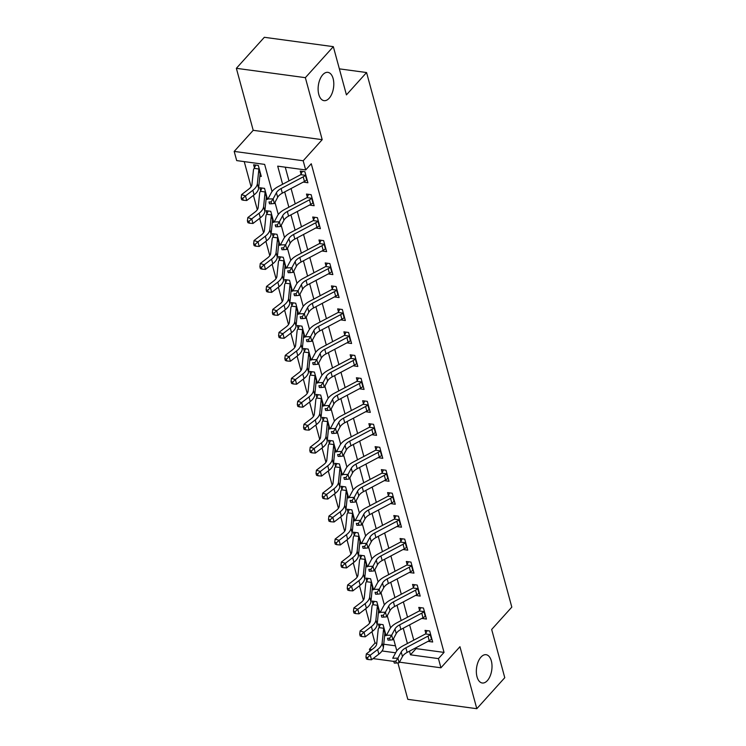 <?xml version="1.0" encoding="UTF-8"?>
<svg xmlns="http://www.w3.org/2000/svg" width="746" height="746" viewBox="0 0 746 746"><rect width="100%" height="100%" fill="white"/><g stroke="black" fill="none" stroke-linecap="round" stroke-linejoin="round"><path stroke-width="1.12" d="M329.154 98.258A14.277 7.674 -82.3 0 1 324.034 100.654A14.277 7.674 -82.3 0 1 318.141 90.154A14.277 7.674 -82.3 0 1 322.757 74.749A14.277 7.674 -82.3 0 1 327.876 72.353A14.277 7.674 -82.3 0 1 333.77 82.843A14.277 7.674 -82.3 0 1 329.154 98.258M487.371 680.604A14.277 7.674 -82.3 0 1 482.261 683A14.277 7.674 -82.3 0 1 476.368 672.51A14.277 7.674 -82.3 0 1 480.983 657.095A14.277 7.674 -82.3 0 1 486.094 654.699A14.277 7.674 -82.3 0 1 491.987 665.19A14.277 7.674 -82.3 0 1 487.371 680.604M272.038 191.563L264.653 164.39L236.687 160.595L234.188 151.41L303.184 160.763L305.673 169.948L277.708 166.153L282.622 184.253M253.211 130.317L322.197 139.67L305.356 77.668L333.331 46.653L264.336 37.3L236.361 68.315L253.211 130.317L234.188 151.41M397.898 662.877L407.81 699.347L476.806 708.7L459.956 646.698L440.933 667.791L399.455 662.168M369.951 651.109L369.447 649.253L371.937 649.589M371.956 631.694L375.042 643.052L369.447 649.253M244.24 161.621L251.076 186.77M253.416 195.396L257.314 209.738M259.655 218.354L263.552 232.696M265.893 241.322L269.791 255.664M272.131 264.28L276.029 278.622M278.37 287.247L282.268 301.589M284.608 310.205L288.506 324.547M290.847 333.173L294.745 347.515M297.085 356.131L300.983 370.482M303.324 379.099L307.221 393.44M309.571 402.066L313.46 416.408M315.81 425.024L319.698 439.366M322.048 447.992L325.946 462.334M328.287 470.95L332.184 485.292M334.525 493.917L338.423 508.259M340.763 516.875L344.661 531.217M347.002 539.843L350.9 554.185M353.24 562.801L357.138 577.143M359.479 585.769L363.377 600.11M365.717 608.727L369.615 623.078M305.356 77.668L236.361 68.315M333.331 46.653L346.433 94.873L366.566 72.539L511.812 607.123L491.67 629.456L504.772 677.685L476.806 708.7M375.042 643.052L376.767 643.285M383.733 644.227L395.455 645.822M384.638 635.508L386.064 635.695L383.071 624.672L378.409 624.048L379.22 627.041L380.479 624.327M378.399 612.541L379.826 612.736L376.833 601.714L372.17 601.08L372.981 604.073L374.24 601.36M372.161 589.573L373.587 589.769L370.594 578.747L365.932 578.113L366.743 581.115L368.002 578.402M365.922 566.615L367.349 566.811L364.356 555.789L359.693 555.155L360.505 558.148L361.763 555.434M359.684 543.648L361.111 543.843L358.117 532.821L353.455 532.187L354.266 535.19L355.525 532.467M353.445 520.689L354.872 520.885L351.879 509.863L347.216 509.229L348.028 512.222L349.287 509.509M347.198 497.722L348.634 497.918L345.64 486.896L340.978 486.261L341.789 489.264L343.048 486.541M340.959 474.764L342.395 474.96L339.402 463.937L334.74 463.303L335.551 466.297L336.81 463.583M334.721 451.796L336.157 451.992L333.164 440.97L328.501 440.336L329.312 443.338L330.571 440.616M328.482 428.838L329.918 429.025L326.916 418.002L322.263 417.378L323.074 420.371L324.333 417.657M322.244 405.871L323.68 406.066L320.677 395.044L316.015 394.41L316.836 397.404L318.094 394.69M316.006 382.912L317.442 383.099L314.439 372.077L309.776 371.452L310.597 374.445L311.847 371.732M309.767 359.945L311.194 360.141L308.201 349.119L303.538 348.485L304.359 351.478L305.608 348.764M303.529 336.978L304.955 337.173L301.962 326.151L297.3 325.517L298.12 328.52L299.37 325.806M297.29 314.019L298.717 314.215L295.724 303.193L291.061 302.559L291.882 305.552L293.131 302.839M291.052 291.052L292.479 291.248L289.485 280.226L284.823 279.591L285.643 282.594L286.893 279.871M284.813 268.094L286.24 268.29L283.247 257.267L278.584 256.633L279.396 259.627L280.655 256.913M278.575 245.126L280.002 245.322L277.008 234.3L272.346 233.666L273.157 236.669L274.416 233.946M272.337 222.168L273.763 222.364L270.77 211.332L266.108 210.708L266.919 213.701L268.178 210.987M266.098 199.201L267.525 199.396L264.532 188.374L259.869 187.74L260.68 190.743L261.939 188.02M259.86 176.243L261.286 176.429L258.293 165.407L253.631 164.782L254.442 167.775L255.701 165.062M415.848 647.808L416.063 648.61L444.038 652.405L311.269 163.747L305.673 169.948M285.261 167.179L288.991 180.886M291.071 188.542L295.23 203.854M297.309 211.5L301.468 226.812M303.547 234.468L307.706 249.779M309.786 257.426L313.945 272.738M316.024 280.393L320.183 295.705M322.263 303.352L326.422 318.673M328.501 326.319L332.66 341.631M334.74 349.277L338.898 364.598M340.978 372.245L345.137 387.556M347.216 395.212L351.375 410.524M353.455 418.17L357.614 433.482M359.693 441.138L363.852 456.449M365.932 464.096L370.091 479.408M372.17 487.063L376.329 502.375M378.409 510.022L382.577 525.333M384.647 532.989L388.815 548.301M390.895 555.947L395.054 571.268M397.133 578.915L401.292 594.226M403.372 601.873L407.53 617.194M409.61 624.84L413.769 640.152M428.055 641.346L432.68 642.017L429.687 630.995L425.024 630.361L425.845 633.363L427.094 630.64M421.779 618.406L426.442 619.049L423.448 608.027L418.786 607.403L419.606 610.396L420.856 607.682M415.578 595.42L420.203 596.091L417.21 585.069L412.547 584.435L413.359 587.428L414.617 584.715M409.302 572.499L413.965 573.124L410.971 562.102L406.309 561.477L407.12 564.47L408.379 561.757M403.101 549.494L407.726 550.166L404.733 539.144L400.07 538.509L400.882 541.503L402.141 538.789M396.825 526.555L401.488 527.198L398.495 516.176L393.832 515.542L394.643 518.545L395.902 515.831M390.624 503.569L395.249 504.24L392.256 493.218L387.594 492.584L388.405 495.577L389.664 492.864M384.339 480.62L389.011 481.273L386.018 470.25L381.355 469.616L382.166 472.619L383.425 469.896M378.101 457.662L382.773 458.314L379.779 447.292L375.117 446.658L375.928 449.651L377.187 446.938M371.862 434.694L376.534 435.347L373.541 424.325L368.878 423.691L369.69 426.693L370.949 423.97M365.671 411.717L370.296 412.389L367.302 401.357L362.64 400.733L363.451 403.726L364.71 401.012M359.385 388.769L364.057 389.421L361.064 378.399L356.401 377.765L357.213 380.768L358.472 378.045M353.184 365.782L357.819 366.454L354.816 355.432L350.163 354.807L350.974 357.8L352.233 355.087M346.909 342.843L351.58 343.496L348.578 332.474L343.915 331.839L344.736 334.833L345.995 332.119M340.708 319.857L345.333 320.528L342.339 309.506L337.677 308.881L338.498 311.875L339.747 309.161M334.432 296.917L339.094 297.57L336.101 286.548L331.438 285.914L332.259 288.907L333.509 286.194M328.231 273.931L332.856 274.603L329.863 263.58L325.2 262.946L326.021 265.949L327.27 263.235M321.955 250.992L326.617 251.644L323.624 240.622L318.962 239.988L319.782 242.982L321.032 240.268M315.754 228.006L320.379 228.677L317.386 217.655L312.723 217.021L313.534 220.023L314.793 217.3M309.478 205.085L314.141 205.719L311.147 194.697L306.485 194.063L307.296 197.056L308.555 194.342M303.277 182.08L307.902 182.751L304.909 171.729L300.246 171.095L301.058 174.098L302.316 171.375M366.566 72.539L339.365 68.856M322.197 139.67L303.184 160.763M444.038 652.405L438.443 658.606L440.933 667.791M396.816 650.829L393.506 638.66M390.578 627.862L387.267 615.692M384.339 604.903L381.029 592.734M378.101 581.936L374.79 569.767M371.862 558.978L368.552 546.809M365.624 536.01L362.314 523.841M359.385 513.043L356.075 500.883M353.147 490.085L349.837 477.916M346.899 467.117L343.598 454.957M340.661 444.159L337.36 431.99M334.422 421.192L331.121 409.032M328.184 398.233L324.883 386.064M321.946 375.266L318.645 363.097M315.707 352.308L312.406 340.139M309.469 329.34L306.168 317.171M303.23 306.382L299.929 294.213M296.992 283.415L293.682 271.246M290.754 260.447L287.443 248.287M284.515 237.489L281.205 225.32M278.277 214.522L274.966 202.362M382.017 650.96L395.632 652.806M393.59 661.376L373.065 658.587M409.479 651.174L410.468 654.811L438.443 658.606M284.702 191.909L288.861 207.22M290.94 214.867L295.099 230.178M297.178 237.834L301.337 253.146M303.417 260.792L307.576 276.104M309.655 283.76L313.814 299.071M315.894 306.718L320.053 322.039M322.132 329.685L326.291 344.997M328.371 352.644L332.539 367.965M334.609 375.611L338.777 390.923M340.847 398.578L345.016 413.89M347.095 421.537L351.254 436.848M353.334 444.504L357.493 459.816M359.572 467.462L363.731 482.774M365.81 490.43L369.969 505.741M372.049 513.388L376.208 528.7M378.287 536.355L382.446 551.667M384.526 559.313L388.685 574.634M390.764 582.281L394.923 597.593M397.003 605.239L401.161 620.56M403.241 628.207L407.4 643.518M416.063 648.61L410.468 654.811M429.248 640.711L427.999 636.124A7.805 4.075 164.8 0 0 430.209 634.566L431.458 639.163A7.805 4.075 164.8 0 1 429.248 640.711L407.13 652.414A11.153 5.819 -15.2 0 0 402.458 656.564L399.147 662.746L397.898 658.159L395.846 661.198L393.776 661.226L394.28 663.063L396.34 663.035L395.846 661.198M427.999 636.124L405.88 647.826A11.153 5.819 -15.2 0 0 401.208 651.967L397.898 658.159L392.732 658.224L396.042 652.041A16.729 8.728 164.8 0 1 403.045 645.822L425.164 634.128A2.229 1.166 -15.2 0 0 425.49 633.932L425.845 633.363M394.28 663.063L393.776 661.226M430.209 634.566L425.49 633.932M396.34 663.035L399.147 662.746M376.711 643.873A11.153 5.819 164.8 0 1 373.699 648.237L366.342 653.878L370.268 655.184L377.625 649.542A16.729 8.728 -15.2 0 0 382.139 642.987L383.64 628.496A2.229 1.166 164.8 0 1 383.696 628.263L378.977 627.628A7.805 4.075 -15.2 0 0 378.213 629.372L376.711 643.873M367.508 657.664L365.941 657.142L366.435 658.979L368.011 659.501L367.508 657.664L370.268 655.184L371.517 659.772L378.875 654.139A16.729 8.728 -15.2 0 0 383.388 647.584L384.889 633.084A2.229 1.166 164.8 0 1 384.945 632.86L383.696 628.263M378.977 627.628L379.22 627.041M371.517 659.772L368.011 659.501M365.941 657.142L366.342 653.878M423.01 617.753L421.76 613.156A7.805 4.075 164.8 0 0 423.97 611.608L425.22 616.196A7.805 4.075 164.8 0 1 423.01 617.753L400.891 629.456A11.153 5.819 -15.2 0 0 396.219 633.596L392.909 639.788L391.659 635.191L389.608 638.24L387.538 638.268L388.041 640.105L390.102 640.077L389.608 638.24M421.76 613.156L399.642 624.859A11.153 5.819 -15.2 0 0 394.97 628.999L391.659 635.191L386.493 635.266L389.804 629.074A16.729 8.728 164.8 0 1 396.807 622.863L418.926 611.16A2.229 1.166 -15.2 0 0 419.252 610.965L419.606 610.396M388.041 640.105L387.538 638.268M423.97 611.608L419.252 610.965M390.102 640.077L392.909 639.788M416.772 594.786L415.522 590.198A7.805 4.075 164.8 0 0 417.732 588.641L418.982 593.238A7.805 4.075 164.8 0 1 416.772 594.786L394.643 606.489A11.153 5.819 -15.2 0 0 389.981 610.629L386.67 616.821L385.421 612.224L383.369 615.273L381.299 615.301L381.803 617.138L383.864 617.11L383.369 615.273M415.522 590.198L393.403 601.891A11.153 5.819 -15.2 0 0 388.731 606.041L385.421 612.224L380.255 612.298L383.565 606.116A16.729 8.728 164.8 0 1 390.568 599.896L412.687 588.202A2.229 1.166 -15.2 0 0 413.014 588.007L413.359 587.428M381.803 617.138L381.299 615.301M417.732 588.641L413.014 588.007M383.864 617.11L386.67 616.821M410.533 571.828L409.284 567.23A7.805 4.075 164.8 0 0 411.494 565.682L412.743 570.27A7.805 4.075 164.8 0 1 410.533 571.828L388.405 583.521A11.153 5.819 -15.2 0 0 383.742 587.671L380.432 593.853L379.182 589.265L377.131 592.315L375.061 592.343L375.564 594.18L377.625 594.152L377.131 592.315M409.284 567.23L387.165 578.933A11.153 5.819 -15.2 0 0 382.493 583.074L379.182 589.265L374.016 589.34L377.327 583.148A16.729 8.728 164.8 0 1 384.33 576.938L406.449 565.235A2.229 1.166 -15.2 0 0 406.775 565.039L407.12 564.47M375.564 594.18L375.061 592.343M411.494 565.682L406.775 565.039M377.625 594.152L380.432 593.853M370.473 620.905A11.153 5.819 164.8 0 1 367.461 625.279L360.104 630.911L364.029 632.216L371.387 626.584A16.729 8.728 -15.2 0 0 375.9 620.029L377.401 605.528A2.229 1.166 164.8 0 1 377.457 605.304L372.739 604.661A7.805 4.075 -15.2 0 0 371.974 606.414L370.473 620.905M361.269 634.706L359.703 634.184L360.197 636.021L361.773 636.543L361.269 634.706L364.029 632.216L365.279 636.814L372.636 631.172A16.729 8.728 -15.2 0 0 377.15 624.616L378.651 610.125A2.229 1.166 164.8 0 1 378.707 609.892L377.457 605.304M372.739 604.661L372.981 604.073M365.279 636.814L361.773 636.543M359.703 634.184L360.104 630.911M364.235 597.947A11.153 5.819 164.8 0 1 361.223 602.311L353.865 607.953L357.791 609.258L365.148 603.617A16.729 8.728 -15.2 0 0 369.662 597.061L371.163 582.57A2.229 1.166 164.8 0 1 371.219 582.337L366.5 581.703A7.805 4.075 -15.2 0 0 365.736 583.447L364.235 597.947M355.031 611.739L353.464 611.216L353.958 613.053L355.534 613.576L355.031 611.739L357.791 609.258L359.04 613.846L366.398 608.214A16.729 8.728 -15.2 0 0 370.911 601.658L372.413 587.158A2.229 1.166 164.8 0 1 372.468 586.934L371.219 582.337M366.5 581.703L366.743 581.115M359.04 613.846L355.534 613.576M353.464 611.216L353.865 607.953M357.996 574.98A11.153 5.819 164.8 0 1 354.984 579.353L347.627 584.985L351.553 586.291L358.91 580.658A16.729 8.728 -15.2 0 0 363.423 574.103L364.925 559.603A2.229 1.166 164.8 0 1 364.98 559.379L360.262 558.735A7.805 4.075 -15.2 0 0 359.497 560.488L357.996 574.98M348.792 588.78L347.226 588.258L347.72 590.095L349.296 590.618L348.792 588.78L351.553 586.291L352.802 590.888L360.159 585.246A16.729 8.728 -15.2 0 0 364.673 578.691L366.165 564.2A2.229 1.166 164.8 0 1 366.23 563.967L364.98 559.379M360.262 558.735L360.505 558.148M352.802 590.888L349.296 590.618M347.226 588.258L347.627 584.985M404.295 548.86L403.045 544.272A7.805 4.075 164.8 0 0 405.255 542.715L406.505 547.312A7.805 4.075 164.8 0 1 404.295 548.86L382.166 560.563A11.153 5.819 -15.2 0 0 377.504 564.703L374.194 570.895L372.944 566.298L370.893 569.347L368.822 569.375L369.326 571.212L371.387 571.184L370.893 569.347M403.045 544.272L380.926 555.966A11.153 5.819 -15.2 0 0 376.254 560.115L372.944 566.298L367.778 566.373L371.088 560.19A16.729 8.728 164.8 0 1 378.091 553.97L400.21 542.267A2.229 1.166 -15.2 0 0 400.537 542.081L400.882 541.503M369.326 571.212L368.822 569.375M405.255 542.715L400.537 542.081M371.387 571.184L374.194 570.895M351.758 552.012A11.153 5.819 164.8 0 1 348.746 556.385L341.388 562.027L345.314 563.333L352.671 557.691A16.729 8.728 -15.2 0 0 357.185 551.135L358.686 536.644A2.229 1.166 164.8 0 1 358.742 536.411L354.024 535.777A7.805 4.075 -15.2 0 0 353.259 537.521L351.758 552.012M342.554 565.813L340.987 565.291L341.481 567.128L343.048 567.65L342.554 565.813L345.314 563.333L346.564 567.92L353.921 562.288A16.729 8.728 -15.2 0 0 358.434 555.733L359.926 541.232A2.229 1.166 164.8 0 1 359.992 541.009L358.742 536.411M354.024 535.777L354.266 535.19M346.564 567.92L343.048 567.65M340.987 565.291L341.388 562.027M398.056 525.902L396.807 521.305A7.805 4.075 164.8 0 0 399.017 519.757L400.266 524.345A7.805 4.075 164.8 0 1 398.056 525.902L375.928 537.596A11.153 5.819 -15.2 0 0 371.256 541.745L367.955 547.928L366.706 543.34L364.654 546.38L362.584 546.417L363.078 548.254L365.148 548.217L364.654 546.38M396.807 521.305L374.678 533.008A11.153 5.819 -15.2 0 0 370.016 537.148L366.706 543.34L361.54 543.414L364.85 537.223A16.729 8.728 164.8 0 1 371.853 531.003L393.972 519.309A2.229 1.166 -15.2 0 0 394.298 519.113L394.643 518.545M363.078 548.254L362.584 546.417M399.017 519.757L394.298 519.113M365.148 548.217L367.955 547.928M345.519 529.054A11.153 5.819 164.8 0 1 342.507 533.418L335.15 539.06L339.076 540.365L346.433 534.723A16.729 8.728 -15.2 0 0 350.946 528.177L352.448 513.677A2.229 1.166 164.8 0 1 352.504 513.453L347.785 512.81A7.805 4.075 -15.2 0 0 347.021 514.563L345.519 529.054M336.315 542.855L334.749 542.333L335.243 544.17L336.81 544.692L336.315 542.855L339.076 540.365L340.325 544.962L347.683 539.321A16.729 8.728 -15.2 0 0 352.187 532.765L353.688 518.274A2.229 1.166 164.8 0 1 353.753 518.041L352.504 513.453M347.785 512.81L348.028 512.222M340.325 544.962L336.81 544.692M334.749 542.333L335.15 539.06M391.818 502.935L390.568 498.347A7.805 4.075 164.8 0 0 392.778 496.789L394.028 501.387A7.805 4.075 164.8 0 1 391.818 502.935L369.69 514.637A11.153 5.819 -15.2 0 0 365.018 518.778L361.717 524.97L360.467 520.372L358.416 523.422L356.346 523.45L356.84 525.287L358.91 525.259L358.416 523.422M390.568 498.347L368.44 510.04A11.153 5.819 -15.2 0 0 363.778 514.19L360.467 520.372L355.301 520.447L358.612 514.264A16.729 8.728 164.8 0 1 365.615 508.045L387.733 496.342A2.229 1.166 -15.2 0 0 388.051 496.155L388.405 495.577M356.84 525.287L356.346 523.45M392.778 496.789L388.051 496.155M358.91 525.259L361.717 524.97M339.281 506.086A11.153 5.819 164.8 0 1 336.269 510.46L328.911 516.101L332.837 517.407L340.195 511.765A16.729 8.728 -15.2 0 0 344.708 505.21L346.2 490.719A2.229 1.166 164.8 0 1 346.265 490.486L341.547 489.842A7.805 4.075 -15.2 0 0 340.773 491.595L339.281 506.086M330.077 519.887L328.51 519.365L329.005 521.202L330.571 521.724L330.077 519.887L332.837 517.407L334.087 521.995L341.444 516.353A16.729 8.728 -15.2 0 0 345.948 509.807L347.45 495.307A2.229 1.166 164.8 0 1 347.515 495.083L346.265 490.486M341.547 489.842L341.789 489.264M334.087 521.995L330.571 521.724M328.51 519.365L328.911 516.101M385.57 479.976L384.33 475.379A7.805 4.075 164.8 0 0 386.54 473.831L387.789 478.419A7.805 4.075 164.8 0 1 385.57 479.976L363.451 491.67A11.153 5.819 -15.2 0 0 358.779 495.82L355.478 502.002L354.229 497.414L352.168 500.454L350.107 500.482L350.601 502.319L352.671 502.291L352.168 500.454M384.33 475.379L362.202 487.082A11.153 5.819 -15.2 0 0 357.539 491.222L354.229 497.414L349.063 497.489L352.364 491.297A16.729 8.728 164.8 0 1 359.376 485.077L381.495 473.384A2.229 1.166 -15.2 0 0 381.812 473.188L382.166 472.619M350.601 502.319L350.107 500.482M386.54 473.831L381.812 473.188M352.671 502.291L355.478 502.002M333.042 483.128A11.153 5.819 164.8 0 1 330.03 487.492L322.673 493.134L326.599 494.439L333.956 488.798A16.729 8.728 -15.2 0 0 338.47 482.242L339.962 467.751A2.229 1.166 164.8 0 1 340.027 467.528L335.308 466.884A7.805 4.075 -15.2 0 0 334.534 468.628L333.042 483.128M323.839 496.929L322.263 496.407L322.766 498.244L324.333 498.766L323.839 496.929L326.599 494.439L327.848 499.037L335.206 493.395A16.729 8.728 -15.2 0 0 339.71 486.84L341.211 472.349A2.229 1.166 164.8 0 1 341.276 472.115L340.027 467.528M335.308 466.884L335.551 466.297M327.848 499.037L324.333 498.766M322.263 496.407L322.673 493.134M379.332 457.009L378.091 452.421A7.805 4.075 164.8 0 0 380.301 450.864L381.542 455.461A7.805 4.075 164.8 0 1 379.332 457.009L357.213 468.712A11.153 5.819 -15.2 0 0 352.541 472.852L349.24 479.044L347.99 474.447L345.93 477.496L343.869 477.524L344.363 479.361L346.433 479.333L345.93 477.496M378.091 452.421L355.963 464.115A11.153 5.819 -15.2 0 0 351.291 468.264L347.99 474.447L342.824 474.521L346.125 468.329A16.729 8.728 164.8 0 1 353.138 462.119L375.257 450.416A2.229 1.166 -15.2 0 0 375.574 450.22L375.928 449.651M344.363 479.361L343.869 477.524M380.301 450.864L375.574 450.22M346.433 479.333L349.24 479.044M326.795 460.161A11.153 5.819 164.8 0 1 323.792 464.534L316.435 470.176L320.36 471.481L327.718 465.84A16.729 8.728 -15.2 0 0 332.231 459.284L333.723 444.793A2.229 1.166 164.8 0 1 333.788 444.56L329.061 443.917A7.805 4.075 -15.2 0 0 328.296 445.67L326.795 460.161M317.6 473.962L316.024 473.44L316.528 475.277L318.094 475.799L317.6 473.962L320.36 471.481L321.601 476.069L328.967 470.428A16.729 8.728 -15.2 0 0 333.471 463.872L334.973 449.381A2.229 1.166 164.8 0 1 335.038 449.157L333.788 444.56M329.061 443.917L329.312 443.338M321.601 476.069L318.094 475.799M316.024 473.44L316.435 470.176M373.093 434.051L371.853 429.454A7.805 4.075 164.8 0 0 374.063 427.906L375.303 432.493A7.805 4.075 164.8 0 1 373.093 434.051L350.974 445.744A11.153 5.819 -15.2 0 0 346.303 449.894L343.001 456.076L341.752 451.489L339.691 454.528L337.63 454.556L338.125 456.393L340.195 456.365L339.691 454.528M371.853 429.454L349.725 441.156A11.153 5.819 -15.2 0 0 345.053 445.297L341.752 451.489L336.586 451.563L339.887 445.371A16.729 8.728 164.8 0 1 346.899 439.152L369.018 427.458A2.229 1.166 -15.2 0 0 369.335 427.262L369.69 426.693M338.125 456.393L337.63 454.556M374.063 427.906L369.335 427.262M340.195 456.365L343.001 456.076M320.556 437.203A11.153 5.819 164.8 0 1 317.554 441.567L310.196 447.208L314.122 448.514L321.479 442.872A16.729 8.728 -15.2 0 0 325.983 436.317L327.485 421.826A2.229 1.166 164.8 0 1 327.55 421.593L322.822 420.958A7.805 4.075 -15.2 0 0 322.058 422.702L320.556 437.203M311.362 451.004L309.786 450.481L310.289 452.318L311.856 452.841L311.362 451.004L314.122 448.514L315.362 453.102L322.72 447.469A16.729 8.728 -15.2 0 0 327.233 440.914L328.734 426.423A2.229 1.166 164.8 0 1 328.8 426.19L327.55 421.593M322.822 420.958L323.074 420.371M315.362 453.102L311.856 452.841M309.786 450.481L310.196 447.208M366.855 411.083L365.605 406.495A7.805 4.075 164.8 0 0 367.825 404.938L369.065 409.535A7.805 4.075 164.8 0 1 366.855 411.083L344.736 422.786A11.153 5.819 -15.2 0 0 340.064 426.926L336.754 433.118L335.514 428.521L333.453 431.57L331.392 431.598L331.886 433.435L333.956 433.407L333.453 431.57M365.605 406.495L343.486 418.189A11.153 5.819 -15.2 0 0 338.815 422.339L335.514 428.521L330.347 428.596L333.649 422.404A16.729 8.728 164.8 0 1 340.661 416.193L362.78 404.491A2.229 1.166 -15.2 0 0 363.097 404.295L363.451 403.726M331.886 433.435L331.392 431.598M367.825 404.938L363.097 404.295M333.956 433.407L336.754 433.118M314.318 414.235A11.153 5.819 164.8 0 1 311.315 418.609L303.958 424.241L307.884 425.546L315.241 419.914A16.729 8.728 -15.2 0 0 319.745 413.359L321.246 398.858A2.229 1.166 164.8 0 1 321.312 398.634L316.584 397.991A7.805 4.075 -15.2 0 0 315.819 399.744L314.318 414.235M305.123 428.036L303.547 427.514L304.051 429.351L305.618 429.873L305.123 428.036L307.884 425.546L309.124 430.144L316.481 424.502A16.729 8.728 -15.2 0 0 320.994 417.947L322.496 403.455A2.229 1.166 164.8 0 1 322.552 403.222L321.312 398.634M316.584 397.991L316.836 397.404M309.124 430.144L305.618 429.873M303.547 427.514L303.958 424.241M360.616 388.116L359.367 383.528A7.805 4.075 164.8 0 0 361.577 381.971L362.826 386.568A7.805 4.075 164.8 0 1 360.616 388.116L338.498 399.819A11.153 5.819 -15.2 0 0 333.826 403.968L330.515 410.151L329.275 405.563L327.214 408.603L325.153 408.631L325.648 410.468L327.718 410.44L327.214 408.603M359.367 383.528L337.248 395.231A11.153 5.819 -15.2 0 0 332.576 399.371L329.275 405.563L324.109 405.628L327.41 399.446A16.729 8.728 164.8 0 1 334.413 393.226L356.541 381.532A2.229 1.166 -15.2 0 0 356.858 381.337L357.213 380.768M325.648 410.468L325.153 408.631M361.577 381.971L356.858 381.337M327.718 410.44L330.515 410.151M308.079 391.277A11.153 5.819 164.8 0 1 305.077 395.641L297.719 401.283L301.636 402.588L309.003 396.947A16.729 8.728 -15.2 0 0 313.506 390.391L315.008 375.9A2.229 1.166 164.8 0 1 315.073 375.667L310.345 375.033A7.805 4.075 -15.2 0 0 309.581 376.777L308.079 391.277M298.885 405.069L297.309 404.546L297.813 406.384L299.379 406.906L298.885 405.069L301.636 402.588L302.885 407.176L310.243 401.544A16.729 8.728 -15.2 0 0 314.756 394.988L316.257 380.488A2.229 1.166 164.8 0 1 316.313 380.264L315.073 375.667M310.345 375.033L310.597 374.445M302.885 407.176L299.379 406.906M297.309 404.546L297.719 401.283M354.378 365.158L353.128 360.56A7.805 4.075 164.8 0 0 355.338 359.012L356.588 363.6A7.805 4.075 164.8 0 1 354.378 365.158L332.259 376.861A11.153 5.819 -15.2 0 0 327.587 381.001L324.277 387.193L323.037 382.595L320.976 385.645L318.915 385.673L319.409 387.51L321.479 387.482L320.976 385.645M353.128 360.56L331.01 372.263A11.153 5.819 -15.2 0 0 326.338 376.404L323.037 382.595L317.861 382.67L321.172 376.478A16.729 8.728 164.8 0 1 328.175 370.268L350.303 358.565A2.229 1.166 -15.2 0 0 350.62 358.369L350.974 357.8M319.409 387.51L318.915 385.673M355.338 359.012L350.62 358.369M321.479 387.482L324.277 387.193M301.841 368.31A11.153 5.819 164.8 0 1 298.838 372.683L291.481 378.315L295.397 379.621L302.755 373.988A16.729 8.728 -15.2 0 0 307.268 367.433L308.769 352.933A2.229 1.166 164.8 0 1 308.835 352.709L304.107 352.065A7.805 4.075 -15.2 0 0 303.342 353.818L301.841 368.31M292.646 382.111L291.071 381.588L291.574 383.425L293.141 383.948L292.646 382.111L295.397 379.621L296.647 384.218L304.004 378.576A16.729 8.728 -15.2 0 0 308.518 372.021L310.019 357.53A2.229 1.166 164.8 0 1 310.075 357.297L308.835 352.709M304.107 352.065L304.359 351.478M296.647 384.218L293.141 383.948M291.071 381.588L291.481 378.315M348.14 342.19L346.89 337.602A7.805 4.075 164.8 0 0 349.1 336.045L350.35 340.642A7.805 4.075 164.8 0 1 348.14 342.19L326.021 353.893A11.153 5.819 -15.2 0 0 321.349 358.033L318.038 364.225L316.789 359.628L314.737 362.677L312.667 362.705L313.171 364.542L315.241 364.514L314.737 362.677M346.89 337.602L324.771 349.296A11.153 5.819 -15.2 0 0 320.099 353.445L316.789 359.628L311.623 359.703L314.933 353.52A16.729 8.728 164.8 0 1 321.936 347.3L344.065 335.597A2.229 1.166 -15.2 0 0 344.382 335.411L344.736 334.833M313.171 364.542L312.667 362.705M349.1 336.045L344.382 335.411M315.241 364.514L318.038 364.225M295.603 345.351A11.153 5.819 164.8 0 1 292.6 349.715L285.242 355.357L289.159 356.663L296.516 351.021A16.729 8.728 -15.2 0 0 301.03 344.465L302.531 329.974A2.229 1.166 164.8 0 1 302.587 329.741L297.868 329.107A7.805 4.075 -15.2 0 0 297.104 330.851L295.603 345.351M286.399 359.143L284.832 358.621L285.336 360.458L286.902 360.98L286.399 359.143L289.159 356.663L290.408 361.25L297.766 355.618A16.729 8.728 -15.2 0 0 302.279 349.063L303.781 334.562A2.229 1.166 164.8 0 1 303.836 334.339L302.587 329.741M297.868 329.107L298.12 328.52M290.408 361.25L286.902 360.98M284.832 358.621L285.242 355.357M341.901 319.232L340.652 314.635A7.805 4.075 164.8 0 0 342.862 313.087L344.111 317.675A7.805 4.075 164.8 0 1 341.901 319.232L319.782 330.926A11.153 5.819 -15.2 0 0 315.11 335.075L311.8 341.258L310.55 336.67L308.499 339.719L306.429 339.747L306.932 341.584L309.003 341.556L308.499 339.719M340.652 314.635L318.533 326.338A11.153 5.819 -15.2 0 0 313.861 330.478L310.55 336.67L305.384 336.744L308.695 330.553A16.729 8.728 164.8 0 1 315.698 324.342L337.826 312.639A2.229 1.166 -15.2 0 0 338.143 312.443L338.498 311.875M306.932 341.584L306.429 339.747M342.862 313.087L338.143 312.443M309.003 341.556L311.8 341.258M289.364 322.384A11.153 5.819 164.8 0 1 286.361 326.757L279.004 332.39L282.921 333.695L290.278 328.063A16.729 8.728 -15.2 0 0 294.791 321.507L296.293 307.007A2.229 1.166 164.8 0 1 296.349 306.783L291.63 306.14A7.805 4.075 -15.2 0 0 290.865 307.893L289.364 322.384M280.16 336.185L278.594 335.663L279.097 337.5L280.664 338.022L280.16 336.185L282.921 333.695L284.17 338.292L291.527 332.651A16.729 8.728 -15.2 0 0 296.041 326.095L297.542 311.604A2.229 1.166 164.8 0 1 297.598 311.371L296.349 306.783M291.63 306.14L291.882 305.552M284.17 338.292L280.664 338.022M278.594 335.663L279.004 332.39M335.663 296.265L334.413 291.677A7.805 4.075 164.8 0 0 336.623 290.119L337.873 294.717A7.805 4.075 164.8 0 1 335.663 296.265L313.544 307.967A11.153 5.819 -15.2 0 0 308.872 312.108L305.562 318.3L304.312 313.702L302.261 316.752L300.19 316.78L300.694 318.617L302.764 318.589L302.261 316.752M334.413 291.677L312.294 303.37A11.153 5.819 -15.2 0 0 307.622 307.52L304.312 313.702L299.146 313.777L302.456 307.594A16.729 8.728 164.8 0 1 309.459 301.375L331.588 289.672A2.229 1.166 -15.2 0 0 331.905 289.485L332.259 288.907M300.694 318.617L300.19 316.78M336.623 290.119L331.905 289.485M302.764 318.589L305.562 318.3M283.126 299.416A11.153 5.819 164.8 0 1 280.123 303.79L272.756 309.431L276.682 310.737L284.04 305.095A16.729 8.728 -15.2 0 0 288.553 298.54L290.054 284.049A2.229 1.166 164.8 0 1 290.11 283.816L285.392 283.182A7.805 4.075 -15.2 0 0 284.627 284.925L283.126 299.416M273.922 313.217L272.355 312.695L272.859 314.532L274.425 315.054L273.922 313.217L276.682 310.737L277.932 315.325L285.289 309.693A16.729 8.728 -15.2 0 0 289.802 303.137L291.304 288.637A2.229 1.166 164.8 0 1 291.36 288.413L290.11 283.816M285.392 283.182L285.643 282.594M277.932 315.325L274.425 315.054M272.355 312.695L272.756 309.431M329.424 273.306L328.175 268.709A7.805 4.075 164.8 0 0 330.385 267.161L331.634 271.749A7.805 4.075 164.8 0 1 329.424 273.306L307.305 285A11.153 5.819 -15.2 0 0 302.634 289.15L299.323 295.332L298.074 290.744L296.022 293.784L293.952 293.821L294.456 295.658L296.516 295.621L296.022 293.784M328.175 268.709L306.056 280.412A11.153 5.819 -15.2 0 0 301.384 284.552L298.074 290.744L292.908 290.819L296.218 284.627A16.729 8.728 164.8 0 1 303.221 278.407L325.34 266.714A2.229 1.166 -15.2 0 0 325.666 266.518L326.021 265.949M294.456 295.658L293.952 293.821M330.385 267.161L325.666 266.518M296.516 295.621L299.323 295.332M276.887 276.458A11.153 5.819 164.8 0 1 273.875 280.822L266.518 286.464L270.444 287.769L277.801 282.128A16.729 8.728 -15.2 0 0 282.314 275.582L283.816 261.081A2.229 1.166 164.8 0 1 283.872 260.858L279.153 260.214A7.805 4.075 -15.2 0 0 278.389 261.967L276.887 276.458M267.683 290.259L266.117 289.737L266.611 291.574L268.187 292.096L267.683 290.259L270.444 287.769L271.693 292.367L279.051 286.725A16.729 8.728 -15.2 0 0 283.564 280.17L285.065 265.679A2.229 1.166 164.8 0 1 285.121 265.445L283.872 260.858M279.153 260.214L279.396 259.627M271.693 292.367L268.187 292.096M266.117 289.737L266.518 286.464M323.186 250.339L321.936 245.751A7.805 4.075 164.8 0 0 324.146 244.194L325.396 248.791A7.805 4.075 164.8 0 1 323.186 250.339L301.067 262.042A11.153 5.819 -15.2 0 0 296.395 266.182L293.085 272.374L291.835 267.777L289.784 270.826L287.714 270.854L288.217 272.691L290.278 272.663L289.784 270.826M321.936 245.751L299.817 257.445A11.153 5.819 -15.2 0 0 295.146 261.594L291.835 267.777L286.669 267.851L289.98 261.669A16.729 8.728 164.8 0 1 296.983 255.449L319.101 243.746A2.229 1.166 -15.2 0 0 319.428 243.56L319.782 242.982M288.217 272.691L287.714 270.854M324.146 244.194L319.428 243.56M290.278 272.663L293.085 272.374M270.649 253.491A11.153 5.819 164.8 0 1 267.637 257.864L260.279 263.506L264.205 264.811L271.563 259.17A16.729 8.728 -15.2 0 0 276.076 252.614L277.577 238.123A2.229 1.166 164.8 0 1 277.633 237.89L272.915 237.247A7.805 4.075 -15.2 0 0 272.15 239L270.649 253.491M261.445 267.292L259.878 266.77L260.373 268.607L261.949 269.129L261.445 267.292L264.205 264.811L265.455 269.399L272.812 263.758A16.729 8.728 -15.2 0 0 277.325 257.211L278.827 242.711A2.229 1.166 164.8 0 1 278.883 242.487L277.633 237.89M272.915 237.247L273.157 236.669M265.455 269.399L261.949 269.129M259.878 266.77L260.279 263.506M316.947 227.381L315.698 222.784A7.805 4.075 164.8 0 0 317.908 221.236L319.157 225.824A7.805 4.075 164.8 0 1 316.947 227.381L294.829 239.074A11.153 5.819 -15.2 0 0 290.157 243.224L286.846 249.406L285.597 244.819L283.545 247.859L281.475 247.886L281.979 249.724L284.04 249.696L283.545 247.859M315.698 222.784L293.579 234.486A11.153 5.819 -15.2 0 0 288.907 238.627L285.597 244.819L280.431 244.893L283.741 238.701A16.729 8.728 164.8 0 1 290.744 232.482L312.863 220.788A2.229 1.166 -15.2 0 0 313.189 220.592L313.534 220.023M281.979 249.724L281.475 247.886M317.908 221.236L313.189 220.592M284.04 249.696L286.846 249.406M264.41 230.533A11.153 5.819 164.8 0 1 261.398 234.897L254.041 240.538L257.967 241.844L265.324 236.202A16.729 8.728 -15.2 0 0 269.838 229.647L271.339 215.156A2.229 1.166 164.8 0 1 271.395 214.932L266.676 214.288A7.805 4.075 -15.2 0 0 265.912 216.032L264.41 230.533M255.207 244.334L253.64 243.811L254.134 245.648L255.71 246.171L255.207 244.334L257.967 241.844L259.216 246.441L266.574 240.799A16.729 8.728 -15.2 0 0 271.087 234.244L272.588 219.753A2.229 1.166 164.8 0 1 272.644 219.52L271.395 214.932M266.676 214.288L266.919 213.701M259.216 246.441L255.71 246.171M253.64 243.811L254.041 240.538M310.709 204.413L309.459 199.825A7.805 4.075 164.8 0 0 311.669 198.268L312.919 202.865A7.805 4.075 164.8 0 1 310.709 204.413L288.581 216.116A11.153 5.819 -15.2 0 0 283.918 220.256L280.608 226.448L279.358 221.851L277.307 224.9L275.237 224.928L275.74 226.765L277.801 226.737L277.307 224.9M309.459 199.825L287.341 211.519A11.153 5.819 -15.2 0 0 282.669 215.669L279.358 221.851L274.192 221.926L277.503 215.734A16.729 8.728 164.8 0 1 284.506 209.523L306.625 197.821A2.229 1.166 -15.2 0 0 306.951 197.625L307.296 197.056M275.74 226.765L275.237 224.928M311.669 198.268L306.951 197.625M277.801 226.737L280.608 226.448M258.172 207.565A11.153 5.819 164.8 0 1 255.16 211.939L247.803 217.58L251.728 218.886L259.086 213.244A16.729 8.728 -15.2 0 0 263.599 206.689L265.1 192.198A2.229 1.166 164.8 0 1 265.156 191.964L260.438 191.321A7.805 4.075 -15.2 0 0 259.673 193.074L258.172 207.565M248.968 221.366L247.402 220.844L247.896 222.681L249.472 223.203L248.968 221.366L251.728 218.886L252.978 223.474L260.335 217.832A16.729 8.728 -15.2 0 0 264.849 211.277L266.35 196.785A2.229 1.166 164.8 0 1 266.406 196.562L265.156 191.964M260.438 191.321L260.68 190.743M252.978 223.474L249.472 223.203M247.402 220.844L247.803 217.58M304.471 181.455L303.221 176.858A7.805 4.075 164.8 0 0 305.431 175.31L306.681 179.898A7.805 4.075 164.8 0 1 304.471 181.455L282.342 193.149A11.153 5.819 -15.2 0 0 277.68 197.298L274.369 203.481L273.12 198.893L271.068 201.933L268.998 201.961L269.502 203.798L271.563 203.77L271.068 201.933M303.221 176.858L281.102 188.561A11.153 5.819 -15.2 0 0 276.43 192.701L273.12 198.893L267.954 198.958L271.264 192.776A16.729 8.728 164.8 0 1 278.267 186.556L300.386 174.862A2.229 1.166 -15.2 0 0 300.713 174.667L301.058 174.098M269.502 203.798L268.998 201.961M305.431 175.31L300.713 174.667M271.563 203.77L274.369 203.481M251.934 184.607A11.153 5.819 164.8 0 1 248.922 188.971L241.564 194.613L245.49 195.918L252.847 190.277A16.729 8.728 -15.2 0 0 257.361 183.721L258.862 169.23A2.229 1.166 164.8 0 1 258.918 168.997L254.2 168.363A7.805 4.075 -15.2 0 0 253.435 170.107L251.934 184.607M242.73 198.408L241.163 197.886L241.657 199.723L243.233 200.245L242.73 198.408L245.49 195.918L246.74 200.506L254.097 194.874A16.729 8.728 -15.2 0 0 258.61 188.318L260.102 173.827A2.229 1.166 164.8 0 1 260.168 173.594L258.918 168.997M254.2 168.363L254.442 167.775M246.74 200.506L243.233 200.245M241.163 197.886L241.564 194.613M407.13 652.414L405.88 647.826M402.458 656.564L401.208 651.967M377.625 649.542L378.875 654.139M382.139 642.987L383.388 647.584M383.64 628.496L384.889 633.084M400.891 629.456L399.642 624.859M396.219 633.596L394.97 628.999M394.643 606.489L393.403 601.891M389.981 610.629L388.731 606.041M388.405 583.521L387.165 578.933M383.742 587.671L382.493 583.074M371.387 626.584L372.636 631.172M375.9 620.029L377.15 624.616M377.401 605.528L378.651 610.125M365.148 603.617L366.398 608.214M369.662 597.061L370.911 601.658M371.163 582.57L372.413 587.158M358.91 580.658L360.159 585.246M363.423 574.103L364.673 578.691M364.925 559.603L366.165 564.2M382.166 560.563L380.926 555.966M377.504 564.703L376.254 560.115M352.671 557.691L353.921 562.288M357.185 551.135L358.434 555.733M358.686 536.644L359.926 541.232M375.928 537.596L374.678 533.008M371.256 541.745L370.016 537.148M346.433 534.723L347.683 539.321M350.946 528.177L352.187 532.765M352.448 513.677L353.688 518.274M369.69 514.637L368.44 510.04M365.018 518.778L363.778 514.19M340.195 511.765L341.444 516.353M344.708 505.21L345.948 509.807M346.2 490.719L347.45 495.307M363.451 491.67L362.202 487.082M358.779 495.82L357.539 491.222M333.956 488.798L335.206 493.395M338.47 482.242L339.71 486.84M339.962 467.751L341.211 472.349M357.213 468.712L355.963 464.115M352.541 472.852L351.291 468.264M327.718 465.84L328.967 470.428M332.231 459.284L333.471 463.872M333.723 444.793L334.973 449.381M350.974 445.744L349.725 441.156M346.303 449.894L345.053 445.297M321.479 442.872L322.72 447.469M325.983 436.317L327.233 440.914M327.485 421.826L328.734 426.423M344.736 422.786L343.486 418.189M340.064 426.926L338.815 422.339M315.241 419.914L316.481 424.502M319.745 413.359L320.994 417.947M321.246 398.858L322.496 403.455M338.498 399.819L337.248 395.231M333.826 403.968L332.576 399.371M309.003 396.947L310.243 401.544M313.506 390.391L314.756 394.988M315.008 375.9L316.257 380.488M332.259 376.861L331.01 372.263M327.587 381.001L326.338 376.404M302.755 373.988L304.004 378.576M307.268 367.433L308.518 372.021M308.769 352.933L310.019 357.53M326.021 353.893L324.771 349.296M321.349 358.033L320.099 353.445M296.516 351.021L297.766 355.618M301.03 344.465L302.279 349.063M302.531 329.974L303.781 334.562M319.782 330.926L318.533 326.338M315.11 335.075L313.861 330.478M290.278 328.063L291.527 332.651M294.791 321.507L296.041 326.095M296.293 307.007L297.542 311.604M313.544 307.967L312.294 303.37M308.872 312.108L307.622 307.52M284.04 305.095L285.289 309.693M288.553 298.54L289.802 303.137M290.054 284.049L291.304 288.637M307.305 285L306.056 280.412M302.634 289.15L301.384 284.552M277.801 282.128L279.051 286.725M282.314 275.582L283.564 280.17M283.816 261.081L285.065 265.679M301.067 262.042L299.817 257.445M296.395 266.182L295.146 261.594M271.563 259.17L272.812 263.758M276.076 252.614L277.325 257.211M277.577 238.123L278.827 242.711M294.829 239.074L293.579 234.486M290.157 243.224L288.907 238.627M265.324 236.202L266.574 240.799M269.838 229.647L271.087 234.244M271.339 215.156L272.588 219.753M288.581 216.116L287.341 211.519M283.918 220.256L282.669 215.669M259.086 213.244L260.335 217.832M263.599 206.689L264.849 211.277M265.1 192.198L266.35 196.785M282.342 193.149L281.102 188.561M277.68 197.298L276.43 192.701M252.847 190.277L254.097 194.874M257.361 183.721L258.61 188.318M258.862 169.23L260.102 173.827"/></g></svg>
